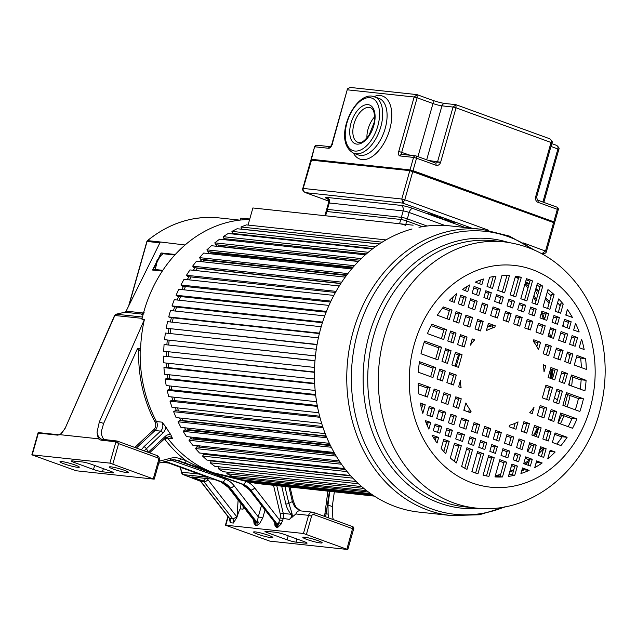 <?xml version="1.0" encoding="UTF-8"?>
<svg xmlns="http://www.w3.org/2000/svg" width="637" height="637" viewBox="0 0 637 637"><rect width="100%" height="100%" fill="white"/><g stroke="black" fill="none" stroke-linecap="round" stroke-linejoin="round"><path stroke-width="0.96" d="M347.46 549.468L269.809 541.124L225.426 525.167L303.459 533.48L347.46 549.468M353.495 528.129L352.667 528.686L313.953 514.616A2.229 1.218 110 0 0 313.484 512.387L312.592 512.18A4.467 3.711 -83.9 0 1 313.324 512.347A2.229 1.218 110 0 1 313.484 512.387L353.065 526.775L346.926 548.959M287.072 539.826A6.696 0.748 -164.2 0 0 296.046 542.143L305.903 543.202A6.696 0.748 -164.2 0 0 307.066 543.106A6.696 0.748 -164.2 0 0 304.327 541.681L284.97 534.642A6.696 0.748 -164.2 0 0 275.988 532.325L266.131 531.266A6.696 0.748 -164.2 0 0 264.968 531.362A6.696 0.748 -164.2 0 0 267.715 532.787L287.072 539.826L288.203 535.821M257.674 534.188A10.041 1.123 -164.2 0 0 267.548 537.031A10.041 1.123 -164.2 0 0 272.883 537.517A10.041 1.123 -164.2 0 0 268.766 535.383A10.041 1.123 -164.2 0 0 258.893 532.532A10.041 1.123 -164.2 0 0 253.558 532.046A10.041 1.123 -164.2 0 0 257.674 534.188M306.97 539.483A10.041 1.123 -164.2 0 0 316.844 542.326A10.041 1.123 -164.2 0 0 322.179 542.812A10.041 1.123 -164.2 0 0 318.062 540.678A10.041 1.123 -164.2 0 0 308.189 537.835A10.041 1.123 -164.2 0 0 302.854 537.349A10.041 1.123 -164.2 0 0 306.97 539.483M185.08 244.99L160.325 241.98L126.118 311.151L143.397 313.006M333.215 519.553A17.852 9.714 110 0 1 332.84 517.897L333.398 519.625M332.84 517.897L332.275 506.558L334.345 491.82M329.775 491.326L327.991 505.006L328.143 514.131A17.852 9.714 -70 0 0 328.732 517.929M238.127 499.989L237.02 516.965C238.779 511.4 239.966 508.708 240.571 508.891L243.039 509.154L243.621 507.068M236.916 517.316L233.389 523.049L230.307 522.714L229.185 518.152A2.229 0.94 -37.8 0 0 229.559 518.335A4.467 3.711 -83.9 0 1 230.307 522.714M292.494 517.037L291.921 513.072L290.87 514.25C292.112 515.843 291.603 517.547 289.341 519.378L295.902 513.971A4.467 3.711 96.1 0 1 299.9 510.818L312.592 512.18A4.467 3.711 -83.9 0 0 308.595 515.341L295.902 513.971M280.981 524.227L282.557 520.74L279.563 519.967L277.39 527.77L280.981 524.227L279.022 522.579A3.344 1.409 -37.8 0 1 276.641 523.391L250.787 490.076A22.319 18.561 96.1 0 0 242.968 484.247L210.56 472.463L245.723 481.238A25.663 21.34 96.1 0 1 254.712 487.95A3.344 1.409 142.2 0 1 250.787 490.076L249.919 489.98L275.781 523.303A4.467 3.711 -83.9 0 1 276.53 527.683L274.977 525.549L274.563 522.189M259.434 523.877L262.755 518L258.272 516.838L257.467 520.883L259.434 523.877L256.807 525.565L257.467 520.883A3.344 1.409 -37.8 0 1 256.058 521.177L230.204 487.862A22.319 18.561 96.1 0 0 222.385 482.034L165.604 461.395M254.028 523.296L254.147 520.533A3.344 1.409 -37.8 0 0 254.259 520.771A3.344 1.409 -37.8 0 0 254.824 521.05L256.058 521.177A4.467 3.711 96.1 0 1 256.807 525.565L255.572 525.429L254.028 523.296L253.614 519.943M233.389 523.049A4.467 3.711 96.1 0 0 232.64 518.661A3.344 1.409 -37.8 0 0 236.566 516.535A7.811 6.497 96.1 0 1 236.868 516.957L237.02 516.965M147.306 240.929A1.115 0.47 50.6 0 1 147.394 240.659A1.115 0.47 50.6 0 1 147.593 240.611L160.325 241.98L159.529 243.581M143.747 313.046L144.225 312.823M143.636 313.245L143.843 313.85L141.143 314.439L142.433 314.145L141.143 314.439L143.07 314.646M249.624 219.526A129.438 107.637 96.1 0 0 143.882 311.644A129.438 107.637 96.1 0 0 141.947 319.217L144.392 319.583A129.438 107.637 96.1 0 0 141.095 340.62A129.438 107.637 96.1 0 0 140.546 350.509A2.229 1.855 96.1 0 0 137.059 349.538L103.624 423.47L101.291 431.695A17.852 9.714 110 0 0 103.242 438.503L104.333 439.641M249.768 219.009L244.369 218.435L243.995 219.733M240.109 220.083L240.651 218.188L244.369 218.435M173.375 310.84A129.438 107.637 -83.9 0 1 174.681 306.843M177.205 300.019A129.438 107.637 -83.9 0 1 178.718 296.356M181.824 289.604A129.438 107.637 -83.9 0 1 183.504 286.292M187.206 279.659A129.438 107.637 -83.9 0 1 188.998 276.729M193.314 270.279A129.438 107.637 -83.9 0 1 195.161 267.739M200.106 261.52A129.438 107.637 -83.9 0 1 201.961 259.386M207.566 253.462A129.438 107.637 -83.9 0 1 209.334 251.75M215.648 246.169A129.438 107.637 -83.9 0 1 217.257 244.871M224.343 239.695A129.438 107.637 -83.9 0 1 225.665 238.819M233.652 234.097A129.438 107.637 -83.9 0 1 234.527 233.636M144.185 450.861L162.945 432.977A8.926 7.421 96.1 0 0 165.875 426.973L162.013 422.156L156.463 421.559L155.062 422.116A5.582 4.642 -83.9 0 1 153.883 429.585L134.813 447.453M165.875 426.973A129.438 107.637 96.1 0 0 170.708 434.53A8.926 7.421 96.1 0 0 165.166 436.449L148.222 452.318A13.393 11.132 96.1 0 0 146.263 448.607A2.229 0.892 46.9 0 0 143.922 446.736L141.303 449.81M166.639 437.093A6.696 5.566 -83.9 0 1 167.635 438.113L172.563 438.646L170.708 434.53M234.4 477.678L213.642 472.797C202.908 468.991 193.767 464.994 186.203 460.79A2.229 1.218 -70 0 1 184.372 462.788L213.642 472.797A129.438 107.637 96.1 0 1 167.635 438.113A2.229 0.932 -37.3 0 0 165.007 439.514A131.668 109.492 96.1 0 0 186.203 460.79L180.605 458.751A24.548 20.416 96.1 0 0 170.318 458.306L159.33 461.204M213.483 460.782L213.284 461.148A129.438 107.637 -83.9 0 1 212.71 460.694M205.496 454.484A129.438 107.637 -83.9 0 1 204.501 453.528M198.33 447.055A129.438 107.637 -83.9 0 1 197.088 445.621M191.809 438.901A129.438 107.637 -83.9 0 1 190.455 437.014M185.964 430.094A129.438 107.637 -83.9 0 1 184.595 427.769M180.828 420.699A129.438 107.637 -83.9 0 1 179.515 417.968M176.433 410.777A129.438 107.637 -83.9 0 1 175.247 407.664M172.802 400.41A129.438 107.637 -83.9 0 1 171.791 396.939M169.968 389.677A129.438 107.637 -83.9 0 1 169.179 385.887M167.945 378.657A129.438 107.637 -83.9 0 1 167.42 374.572M166.751 367.43A129.438 107.637 -83.9 0 1 166.52 363.09M166.392 356.091A129.438 107.637 -83.9 0 1 166.48 351.528M166.87 344.713A129.438 107.637 -83.9 0 1 167.308 340.039M168.184 333.334A129.438 107.637 -83.9 0 1 168.956 328.764M170.366 321.972A129.438 107.637 -83.9 0 1 171.417 317.672M327.872 491.127L324.926 513.661L328.143 514.131M300.465 510.874L298.968 510.141M291.921 513.072L288.88 503.437L284.914 486.509M288.919 486.939L292.383 501.709L294.708 506.845L295.632 507.371M299.947 510.818A8.926 4.857 -70 0 1 298.657 509.823L294.708 506.845M275.303 523.12L276.53 527.683L277.39 527.77A4.467 3.711 96.1 0 0 276.641 523.391L275.781 523.303A3.344 1.409 -37.8 0 1 275.216 523.025L275.526 523.495M274.977 525.549L275.096 522.778A3.344 1.409 -37.8 0 0 275.216 523.025L249.354 489.71A3.344 1.409 142.2 0 0 249.919 489.98A22.319 18.561 -83.9 0 0 242.1 484.152L242.968 484.247A3.344 1.823 -70 0 0 245.723 481.238M236.566 516.535L207.965 479.677A3.344 1.409 142.2 0 1 204.031 481.811A3.344 2.787 96.1 0 0 202.861 480.935L191.864 476.938L214.056 479.319L221.15 481.898A22.319 18.561 -83.9 0 1 228.97 487.735L254.824 521.05A4.467 3.711 -83.9 0 1 255.572 525.429L254.354 520.875M243.039 509.154L243.23 506.558M206.085 476.603L206.595 476.771M169.06 463.123L162.268 462.279M153.883 479.12L76.233 470.775L31.85 454.818L109.883 463.131L153.883 479.12M243.246 479.948A2.229 1.234 -90.1 0 0 243.215 480.33A131.668 109.492 96.1 0 0 245.046 480.314M281.681 486.158L285.854 503.986C286.491 507.068 288.163 510.492 290.87 514.25L283.266 513.43A8.926 7.421 -83.9 0 1 283.131 518.709L282.557 520.74M285.854 503.986A2.229 0.478 -13.2 0 0 288.88 503.437A13.393 11.132 96.1 0 1 292.383 501.709A2.229 0.478 -13.2 0 0 293.323 501.072L295.727 506.861L300.537 510.882M210.783 472.805L178.057 460.909M219.55 475.99A3.344 1.855 -88 0 0 219.415 476.954A130.553 108.561 96.1 0 0 222.353 477.009M170.764 460.081L225.14 479.032A25.663 21.34 96.1 0 1 234.129 485.736A3.344 1.409 142.2 0 1 230.204 487.862L228.97 487.735A3.344 1.409 142.2 0 1 228.404 487.456L220.912 481.843A3.344 1.823 -70 0 0 221.15 481.898L222.385 482.034A3.344 1.823 -70 0 0 225.14 479.032M117.104 441.043L116.921 440.995A1.115 0.932 -83.9 0 1 117.104 441.043L118.617 443.631L112.876 463.903M109.883 463.131L115.926 441.791L118.617 443.631L157.331 457.7A2.229 1.855 -83.9 0 1 158.486 460.471L153.35 478.61M112.335 472.853A6.696 0.748 -164.2 0 0 113.497 472.758A6.696 0.748 -164.2 0 0 110.75 471.332L91.394 464.293A6.696 0.748 -164.2 0 0 82.412 461.976L72.554 460.917A6.696 0.748 -164.2 0 0 71.392 461.013A6.696 0.748 -164.2 0 0 74.139 462.438L93.496 469.477A6.696 0.748 -164.2 0 0 102.469 471.794L112.335 472.853L112.55 472.065M64.098 463.84A10.041 1.123 -164.2 0 0 73.972 466.682A10.041 1.123 -164.2 0 0 79.306 467.168A10.041 1.123 -164.2 0 0 75.19 465.034A10.041 1.123 -164.2 0 0 65.316 462.183A10.041 1.123 -164.2 0 0 59.982 461.698A10.041 1.123 -164.2 0 0 64.098 463.84M113.394 469.135A10.041 1.123 -164.2 0 0 123.267 471.977A10.041 1.123 -164.2 0 0 128.602 472.463A10.041 1.123 -164.2 0 0 124.486 470.329A10.041 1.123 -164.2 0 0 114.612 467.486A10.041 1.123 -164.2 0 0 109.277 467.001A10.041 1.123 -164.2 0 0 113.394 469.135M144.392 319.583L99.34 421.909L97.031 432.197C98.257 440.613 99.181 437.715 98.512 438.821L60.149 434.697L57.481 435.135L38.379 433.08L38.499 432.634L32.24 454.786M142.147 318.357L114.572 315.474L65.022 428.605L60.149 434.697M162.316 271.099L152.569 270.048L155.285 269.531L154.926 266.561L152.569 270.048L155.802 263.575M158.892 257.364L161.089 252.953L160.166 256.042L163.152 253.749L161.089 252.953L175.294 254.482M174.817 254.999L163.152 253.749C161.089 254.848 158.987 257.842 156.853 262.723L155.285 269.531L162.817 270.335M365.327 254.84L219.582 239.178L214.796 242.848L215.76 244.712L359.674 260.175M218.109 244.966L218.794 246.28A127.209 105.782 96.1 0 0 218.539 246.479M358.368 261.504L211.396 245.715L206.882 249.855L207.981 251.599L353.129 267.198M210.521 251.878L211.126 252.841A127.209 105.782 96.1 0 0 210.17 253.749M351.632 268.941L203.697 253.048L199.485 257.635L200.711 259.251L346.839 274.953M203.49 259.554L203.944 260.159A127.209 105.782 96.1 0 0 202.502 261.783M345.238 277.119L196.53 261.138L192.653 266.131L193.998 267.612L340.914 283.401M197.088 267.946L197.295 268.169A127.209 105.782 96.1 0 0 195.543 270.518M339.274 285.965L189.953 269.921L186.45 275.28L187.891 276.609L335.444 292.463M191.14 276.96A127.209 105.782 96.1 0 0 189.316 279.89M333.836 295.417L184.021 279.317L180.908 285.01L182.453 286.18L330.499 302.081M185.55 286.507A127.209 105.782 96.1 0 0 183.846 289.819M328.971 305.41L178.774 289.27L176.075 295.242L177.707 296.245L326.136 312.194M180.693 296.563A127.209 105.782 96.1 0 0 179.156 300.226M324.743 315.872L174.259 299.701L171.998 305.911L173.694 306.739L322.418 322.712M176.6 307.05A127.209 105.782 96.1 0 0 175.279 311.039M321.199 326.717L170.501 310.53L168.694 316.931L170.453 317.568L319.368 333.573M173.296 317.871A127.209 105.782 96.1 0 0 172.229 322.171M318.373 337.873L167.539 321.669L166.193 328.214L317.035 344.681M170.812 328.963A127.209 105.782 96.1 0 0 170.031 333.533M316.294 349.251L165.381 333.04L164.513 339.672L315.426 355.948M169.155 340.23A127.209 105.782 96.1 0 0 168.717 344.912M314.989 360.63L164.059 344.545L163.677 351.226L314.567 367.438M168.335 351.728A127.209 105.782 96.1 0 0 168.256 356.29M314.431 371.992L163.574 356.115L163.677 362.787L314.471 378.991M168.391 363.289A127.209 105.782 96.1 0 0 168.638 367.629M314.63 383.323L165.779 367.326L163.932 367.645L164.521 374.261L315.148 390.441M169.331 374.779A127.209 105.782 96.1 0 0 169.88 378.864M315.578 394.518L166.95 378.545L165.126 379.063L166.193 385.56L316.581 401.724M171.146 386.094A127.209 105.782 96.1 0 0 171.966 389.892M317.242 405.498L168.94 389.565L167.149 390.266L168.694 396.612L318.763 412.736M173.837 397.162A127.209 105.782 96.1 0 0 174.88 400.633M321.645 423.39L171.998 407.314L169.999 401.175L171.735 400.291L319.607 416.184M177.397 407.895A127.209 105.782 96.1 0 0 178.623 411.008M322.633 426.487L175.302 410.658L173.63 411.709L176.083 417.593L325.196 433.622M181.808 418.214A127.209 105.782 96.1 0 0 182.978 420.595L182.596 420.89M326.279 436.329L179.626 420.571L178.034 421.79L180.916 427.379L329.361 443.328M187.063 428.04A127.209 105.782 96.1 0 0 188.026 429.633L187.358 430.246M330.468 445.621L184.674 429.959L183.169 431.337L186.458 436.584L334.059 452.445M193.162 437.301A127.209 105.782 96.1 0 0 193.728 438.081L192.868 439.02M335.126 454.3L190.407 438.75L188.998 440.278L192.669 445.144L339.218 460.893M200.002 445.932L199.07 447.134M340.158 462.295L196.769 446.887L195.479 448.552L199.5 452.995L344.721 468.601M206.412 453.735L205.894 454.523M345.437 469.525L203.729 454.292L202.558 456.084L206.898 460.073L350.43 475.497M350.804 475.919L211.221 460.925L210.178 462.82L214.812 466.332L356.155 481.516M219.16 466.794L218.292 468.713L223.181 471.714L361.657 486.588M227.393 472.168L226.836 473.713L231.932 476.181L366.625 490.657M236.064 476.627L235.73 477.79L241.009 479.709L370.678 493.643M245.078 480.147L244.927 480.903L250.341 482.257L373.37 495.475M254.386 482.695L259.856 483.817L374.357 496.119M413.118 225.187L252.889 207.965L248.048 225.076M385.982 239.902L246.36 224.893L240.993 226.995L241.511 229.113L379.461 243.931M373.019 248.518L232.585 233.429L231.916 231.382L237.123 228.731L379.341 244.011M234.87 234.225L234.687 233.652M372.382 249.003L228.173 233.508L223.165 236.677L223.977 238.636L366.355 253.94M226.191 238.875L226.637 239.942M214.796 242.848L361.29 258.59M218.794 246.28L358.567 261.297M354.443 265.709L206.882 249.855M211.126 252.841L352.412 268.026M347.89 273.584L199.485 257.635M203.944 260.159L346.448 275.471M341.735 282.151L192.653 266.131M197.295 268.169L340.787 283.584M336.065 291.356L186.45 275.28M330.953 301.126L180.908 285.01M326.447 311.405L176.075 295.242M322.609 322.099L171.998 305.911M319.479 333.135L168.694 316.931M317.083 344.426L166.193 328.214M315.434 355.892L164.513 339.672M314.973 360.765L164.059 344.545M314.431 372.327L163.574 356.115M314.662 383.84L163.932 367.645M315.665 395.235L165.126 379.063M317.417 406.406L167.149 390.266M319.893 417.283L169.999 401.175M323.07 427.769L173.63 411.709M326.136 435.979L182.978 420.595M326.885 437.786L178.034 421.79M330.109 444.905L188.026 429.633M331.28 447.254L183.169 431.337M334.497 453.21L193.728 438.081M336.193 456.1L188.998 440.278M341.512 464.238L195.479 448.552M347.117 471.611L202.558 456.084M352.858 478.148L210.178 462.82M358.52 483.778L218.292 468.713M363.838 488.436L226.836 473.713M368.473 492.051L235.73 477.79M372 494.559L244.927 480.903M374.015 495.897L254.346 483.037M382.2 242.171L240.993 226.995M375.344 246.79L231.916 231.382M368.305 252.276L223.165 236.677M551.865 419.488A6.696 5.566 -83.9 0 1 549.588 419.807A6.696 5.566 -83.9 0 1 548.959 419.695M557.271 400.362A6.696 5.566 -83.9 0 0 554.564 398.085L554.421 398.037M434.179 388.984L431.48 398.523L436.966 400.522L439.665 390.975L434.179 388.984M439.809 369.078L437.006 379.007L442.484 381.006L445.295 371.076L439.809 369.078M445.582 348.702L441.99 361.378L447.477 363.369L451.06 350.692L445.582 348.702M450.566 331.065L447.763 340.994L453.241 342.985L456.052 333.055L450.566 331.065M456.092 311.549L453.393 321.096L458.871 323.086L461.578 313.539L456.092 311.549M460.734 295.146L458.29 303.785L463.776 305.776L466.22 297.137L460.734 295.146M462.343 289.477L467.773 291.65L469.668 284.946A100.949 83.941 96.1 0 0 462.343 289.477M435.151 424.003L433.24 430.763L439.849 433.168L441.759 426.408L435.151 424.003M439.148 409.878L436.703 418.517L443.32 420.914L445.765 412.274L439.148 409.878M444.045 392.567L441.345 402.114L447.962 404.511L450.662 394.972L444.045 392.567M449.674 372.669L446.863 382.598L453.48 384.995L456.291 375.074L449.674 372.669M455.447 352.285L451.856 364.961L458.473 367.366L462.056 354.69L455.447 352.285M460.432 334.648L457.621 344.577L464.238 346.982L467.048 337.053L460.432 334.648M465.958 315.132L463.258 324.679L469.867 327.084L472.574 317.537L465.958 315.132M470.6 298.729L468.155 307.368L474.764 309.773L477.209 301.134L470.6 298.729M474.063 286.483L472.152 293.243L478.769 295.64L480.68 288.887L474.063 286.483M475.298 282.135L481.891 284.596L483.483 278.982A100.949 83.941 96.1 0 0 475.298 282.135M446.903 428.279L444.992 435.039L450.447 437.022L452.358 430.262L446.903 428.279M450.9 414.146L448.456 422.785L453.918 424.768L456.363 416.128L450.9 414.146M455.805 396.835L453.098 406.382L458.552 408.365L461.26 398.818L455.805 396.835M477.71 319.408L475.011 328.955L480.465 330.937L483.172 321.39L477.71 319.408M482.352 303.005L479.908 311.644L485.362 313.627L487.807 304.988L482.352 303.005M485.824 290.751L483.905 297.511L489.367 299.494L491.278 292.733L485.824 290.751M489.63 277.302L487.034 286.467L492.489 288.45L495.968 276.147A100.949 83.941 96.1 0 0 489.63 277.302M457.629 432.173L455.718 438.933L462.534 441.409L464.445 434.649L457.629 432.173M461.626 418.047L459.181 426.686L465.997 429.163L468.442 420.524L461.626 418.047M493.078 306.899L490.633 315.538L497.449 318.014L499.894 309.375L493.078 306.899M496.549 294.652L494.631 301.412L501.446 303.889L503.357 297.129L496.549 294.652M501.94 275.59L497.76 290.361L504.576 292.837L509.449 275.614A100.949 83.941 96.1 0 0 501.94 275.59M470.058 436.695L468.147 443.448L473.729 445.478L475.64 438.718L470.058 436.695M474.063 422.562L471.619 431.201L477.193 433.232L479.637 424.592L474.063 422.562M505.507 311.421L503.063 320.061L508.644 322.083L511.089 313.444L505.507 311.421M508.979 299.167L507.068 305.927L512.642 307.958L514.561 301.197L508.979 299.167M515.476 276.211L510.189 294.883L515.771 296.906L521.321 277.31A100.949 83.941 96.1 0 0 515.476 276.211M480.68 440.549L478.761 447.309L484.821 449.507L486.732 442.747L480.68 440.549M484.677 426.416L482.233 435.055L488.284 437.261L490.729 428.621L484.677 426.416M516.121 315.275L513.677 323.915L519.736 326.112L522.181 317.473L516.121 315.275M519.593 303.029L517.682 309.789L523.733 311.987L525.644 305.227L519.593 303.029M526.473 278.711L520.803 298.737L526.863 300.943L532.524 280.909A100.949 83.941 96.1 0 0 529.522 279.739A100.949 83.941 96.1 0 0 526.473 278.711M491.764 444.578L489.853 451.338L495.435 453.369L497.346 446.609L491.764 444.578M495.761 430.453L493.317 439.092L498.898 441.115L501.343 432.475L495.761 430.453M527.213 319.304L524.769 327.944L530.35 329.974L532.795 321.335L527.213 319.304M530.677 307.058L528.766 313.818L534.347 315.841L536.258 309.08L530.677 307.058M537.437 283.17L531.895 302.766L537.477 304.797L542.756 286.124A100.949 83.941 96.1 0 0 537.437 283.17M502.959 448.647L501.048 455.407L507.864 457.884L509.775 451.123L502.959 448.647M506.964 434.522L504.52 443.161L511.328 445.637L513.772 436.998L506.964 434.522M538.408 323.373L535.964 332.012L542.78 334.489L545.224 325.849L538.408 323.373M541.88 311.127L539.969 317.887L546.777 320.363L548.688 313.603L541.88 311.127M547.963 289.612L543.09 306.835L549.906 309.311L554.086 294.541A100.949 83.941 96.1 0 0 547.963 289.612M515.046 453.042L513.135 459.803L518.59 461.785L520.501 455.025L515.046 453.042M519.044 438.909L516.599 447.548L522.053 449.531L524.498 440.892L519.044 438.909M523.94 421.598L521.241 431.145L526.695 433.128L529.395 423.581L523.94 421.598M545.853 344.171L543.154 353.718L548.608 355.701L551.308 346.154L545.853 344.171M550.495 327.768L548.051 336.408L553.505 338.39L555.95 329.751L550.495 327.768M553.959 315.514L552.048 322.274L557.502 324.257L559.413 317.497L553.959 315.514M558.657 298.928L555.177 311.23L560.632 313.213L563.219 304.048A100.949 83.941 96.1 0 0 558.657 298.928M567.36 309.471L565.775 315.084L572.4 317.425A100.949 83.941 96.1 0 0 567.36 309.471M569.263 328.533L571.174 321.773L564.557 319.368L562.646 326.128L569.263 328.533M565.266 342.658L567.71 334.019L561.093 331.614L558.649 340.254L565.266 342.658M560.361 359.969L563.068 350.422L556.451 348.017L553.752 357.564L560.361 359.969M554.731 379.867L557.542 369.938L550.925 367.533L548.123 377.462L554.731 379.867M548.967 400.251L552.55 387.575L545.941 385.17L542.35 397.846L548.967 400.251M543.974 417.888L546.785 407.959L540.168 405.554L537.365 415.483L543.974 417.888M538.456 437.404L541.155 427.857L534.539 425.452L531.839 434.999L538.456 437.404M533.814 453.807L536.258 445.167L529.642 442.763L527.197 451.402L533.814 453.807M530.342 466.053L532.261 459.293L525.644 456.888L523.733 463.648L530.342 466.053M540.638 446.76L538.193 455.399L543.679 457.39L546.124 448.751L540.638 446.76M545.535 429.449L542.835 438.997L548.314 440.987L551.021 431.44L545.535 429.449M551.164 409.551L548.353 419.48L553.84 421.471L556.65 411.542L551.164 409.551M556.937 389.167L553.346 401.843L558.832 403.834L562.415 391.158L556.937 389.167M561.922 371.53L559.111 381.459L564.597 383.45L567.408 373.529L561.922 371.53M567.448 352.014L564.748 361.561L570.226 363.552L572.934 354.005L567.448 352.014M572.09 335.611L569.645 344.251L575.123 346.249L577.568 337.61L572.09 335.611M575.537 323.421L573.642 330.125L579.176 331.933A100.949 83.941 96.1 0 0 575.537 323.421M422.809 413.389L425.229 404.813L420.253 403.006A100.949 83.941 96.1 0 0 422.809 413.389M418.087 383.132A100.949 83.941 96.1 0 0 418.835 393.929L427.427 397.058L430.134 387.511L418.087 383.132M419.48 361.689A100.949 83.941 96.1 0 0 418.318 372.223L432.953 377.542L435.764 367.613L419.48 361.689M424.568 341.066A100.949 83.941 96.1 0 0 420.985 353.742L437.945 359.905L441.529 347.229L424.568 341.066M431.886 324.273A100.949 83.941 96.1 0 0 427.427 333.605L443.71 339.521L446.521 329.592L431.886 324.273M443.448 306.954A100.949 83.941 96.1 0 0 437.293 315.243L449.34 319.623L452.039 310.076L443.448 306.954M581.605 339.147L579.176 347.714L584.161 349.53A100.949 83.941 96.1 0 0 581.605 339.147M586.327 369.404A100.949 83.941 96.1 0 0 585.57 358.607L576.979 355.478L574.279 365.025L586.327 369.404M584.933 390.839A100.949 83.941 96.1 0 0 586.096 380.313L571.461 374.994L568.65 384.923L584.933 390.839M579.837 411.47A100.949 83.941 96.1 0 0 583.428 398.794L566.468 392.631L562.877 405.307L579.837 411.47M572.528 428.263A100.949 83.941 96.1 0 0 576.979 418.931L560.703 413.015L557.893 422.944L572.528 428.263M560.958 445.582A100.949 83.941 96.1 0 0 567.113 437.293L555.066 432.913L552.367 442.46L560.958 445.582M429.282 406.287L426.838 414.926L432.324 416.924L434.768 408.285L429.282 406.287M547.748 458.791A100.949 83.941 96.1 0 0 555.153 452.031L550.169 450.224L547.748 458.791M456.665 293.745A100.949 83.941 96.1 0 0 449.26 300.505L454.237 302.312L456.665 293.745M542.071 463.059L536.641 460.885L534.746 467.59A100.949 83.941 96.1 0 0 542.071 463.059L539.603 462.796L542.119 462.884M529.116 470.401L522.515 467.94L520.931 473.546A100.949 83.941 96.1 0 0 529.116 470.401L526.664 470.074L529.132 470.345M514.784 475.234L517.379 466.069L511.917 464.086L508.437 476.388A100.949 83.941 96.1 0 0 514.784 475.234L512.315 474.971L514.911 465.806L517.379 466.069M502.474 476.946L506.654 462.175L499.838 459.699L494.965 476.922A100.949 83.941 96.1 0 0 502.474 476.946L500.005 476.675L504.186 461.905L506.654 462.175M488.937 476.325L494.216 457.653L488.643 455.622L483.093 475.226A100.949 83.941 96.1 0 0 488.937 476.325M477.941 473.824L483.602 453.799L477.551 451.593L471.882 471.627A100.949 83.941 96.1 0 0 474.891 472.797A100.949 83.941 96.1 0 0 477.941 473.824M466.969 469.365L472.519 449.77L466.937 447.739L461.65 466.403A100.949 83.941 96.1 0 0 466.969 469.365M456.442 462.924L461.315 445.701L454.507 443.225L450.327 457.995A100.949 83.941 96.1 0 0 456.442 462.924M445.757 453.608L449.236 441.306L443.782 439.323L441.186 448.488A100.949 83.941 96.1 0 0 445.757 453.608M437.046 443.065L438.638 437.452L432.005 435.111A100.949 83.941 96.1 0 0 437.046 443.065M428.868 429.115L430.771 422.411L425.237 420.603A100.949 83.941 96.1 0 0 428.868 429.115M545.79 365.67L543.297 364.762A50.212 41.755 -83.9 0 1 544.022 371.912L545.79 365.67L543.401 365.407M532.221 413.612L533.989 407.369A50.212 41.755 -83.9 0 1 529.729 412.704L532.221 413.612M533.774 339.776L533.336 341.313A50.212 41.755 -83.9 0 1 538.504 349.609L540.582 342.252L533.774 339.776M515.97 429.234L518.056 421.877A50.212 41.755 -83.9 0 1 509.592 425.221L509.154 426.758L515.97 429.234M488.436 323.301L486.357 330.659A50.212 41.755 -83.9 0 1 494.814 327.314L495.252 325.778L488.436 323.301M470.639 412.76L471.077 411.223A50.212 41.755 -83.9 0 1 465.91 402.926L463.824 410.284L470.639 412.76M472.192 338.924L470.424 345.166A50.212 41.755 -83.9 0 1 474.684 339.824L472.192 338.924M458.624 386.866L461.116 387.774A50.212 41.755 -83.9 0 1 460.392 380.623L458.624 386.866M412.043 228.978A143.946 119.7 96.1 0 0 320.913 327.737A143.946 119.7 96.1 0 0 419.035 512.108L451.37 515.58A143.946 119.7 -83.9 0 1 353.24 331.208A143.946 119.7 -83.9 0 1 353.416 330.587A143.946 119.7 -83.9 0 1 482.121 229.336L509.345 236.08L534.244 249.983M482.121 229.336L449.794 225.864A143.946 119.7 96.1 0 0 418.995 227.321M536.505 435.318A141.717 117.845 -83.9 0 1 535.94 436.488M531.473 445A141.717 117.845 -83.9 0 1 527.571 451.537M535.311 290.687A141.717 117.845 -83.9 0 1 537.62 295.313M544.938 313.81A141.717 117.845 -83.9 0 1 545.543 315.753M549.46 331.415A141.717 117.845 -83.9 0 1 550.511 337.299M552.446 369.667A141.717 117.845 -83.9 0 1 551.857 378.824M574.861 338.199L571.684 337.045M565.003 334.616L560.687 333.047M553.242 330.34L550.089 329.194M542.517 326.447L538.01 324.806M530.088 321.924L526.807 320.737M519.473 318.07L515.723 316.708M508.382 314.041L505.109 312.847M497.186 309.972L492.672 308.332M485.099 305.577L481.946 304.43M474.501 301.731L470.194 300.162M463.513 297.734L460.328 296.579M523.073 470.361A3.782 3.145 96.1 0 1 523.033 469.7L522.117 469.365M514.664 466.666L511.519 465.52M503.947 462.765L499.432 461.124M491.509 458.25L488.237 457.055M480.895 454.388L477.145 453.026M469.811 450.359L466.531 449.173M458.608 446.29L454.101 444.65M446.529 441.903L443.376 440.756M435.931 438.049L433.128 437.03M523.033 469.7L524.267 469.835A100.949 83.941 -83.9 0 1 521.663 470.958M512.586 474.024A100.949 83.941 -83.9 0 1 508.852 474.923M500.133 476.237A100.949 83.941 -83.9 0 1 495.084 476.5M524.267 469.835L526.664 470.09M438.638 437.452L436.17 437.189L435.254 440.43M449.236 441.306L446.768 441.043L443.806 451.522M461.315 445.701L458.855 445.43L454.348 461.347M472.519 449.77L470.05 449.499L464.763 468.203M483.602 453.799L481.142 453.528L475.616 473.052M494.216 457.653L491.756 457.39L486.509 475.927M536.243 462.287L537.333 462.398A100.949 83.941 -83.9 0 1 535.948 463.346M536.203 462.438A3.782 3.145 96.1 0 0 536.585 462.916M529.554 459.89L525.238 458.322M517.793 455.614L514.64 454.468M507.068 451.721L502.561 450.08M494.638 447.198L491.358 446.011M484.024 443.344L480.274 441.982M472.933 439.315L469.66 438.121M461.737 435.246L457.223 433.606M449.65 430.851L446.497 429.704M439.052 427.005L434.745 425.436M428.064 423.008L425.85 422.204M537.333 462.398L539.65 462.653M430.771 422.411L428.303 422.148L427.3 425.691M441.759 426.408L439.299 426.145L437.547 432.332M452.358 430.262L449.897 429.991L448.145 436.178M464.445 434.649L461.976 434.386L460.233 440.573M475.64 438.718L473.18 438.455L471.428 444.642M486.732 442.747L484.263 442.484L482.512 448.671M497.346 446.609L494.877 446.346L493.134 452.533M509.775 451.123L507.315 450.861L505.563 457.048M520.501 455.025L518.04 454.754L516.288 460.941M532.261 459.293L529.793 459.03L528.041 465.217M549.819 451.458L550.225 451.506A100.949 83.941 -83.9 0 1 549.643 452.087A4.658 3.878 96.1 0 0 549.651 452.079M455.264 366.195A50.212 41.755 96.1 0 1 458.584 355L455.041 353.718M448.352 351.282L445.175 350.127M438.821 347.818L424.099 342.467M453.584 375.663L449.268 374.094M442.588 371.666L439.411 370.511M433.056 368.202L419.257 363.186M458.513 399.558A50.212 41.755 96.1 0 1 458.433 399.367L455.399 398.268M447.954 395.561L443.639 393.992M436.958 391.564L433.773 390.409M427.419 388.1L418.135 384.724M464.062 409.44A50.212 41.755 96.1 0 0 465.042 410.722M543.417 449.34L540.232 448.185M533.551 445.757L529.236 444.188M521.791 441.489L518.637 440.342M511.065 437.587L506.558 435.947M498.636 433.072L495.355 431.878M488.022 429.211L484.271 427.849M476.93 425.182L473.657 423.995M465.735 421.113L461.228 419.472M453.655 416.725L450.502 415.579M443.057 412.872L438.742 411.303M432.061 408.874L428.876 407.72M422.522 405.411L420.603 404.71M561.969 437.086A5.51 4.578 96.1 0 1 561.707 436.998A5.51 4.578 96.1 0 1 560.95 436.632L554.668 434.346M548.314 432.037L545.129 430.875M538.448 428.446L534.132 426.886M526.688 424.178L523.534 423.032M571.755 418.541A4.053 3.368 96.1 0 1 571.086 418.382A4.053 3.368 96.1 0 1 570.816 418.27L560.297 414.448M553.943 412.139L550.758 410.976M544.078 408.548L539.77 406.987M577.265 398.133L577.648 398.205A4.053 3.368 96.1 0 1 577.265 398.133L566.062 394.064M559.708 391.755L556.531 390.6M549.842 388.172L545.535 386.603M580.124 379.676A5.51 4.578 96.1 0 1 580.028 379.668A5.51 4.578 96.1 0 1 579.933 379.652L571.055 376.427M564.701 374.118L561.516 372.964M554.835 370.535L550.527 368.966M581.358 367.597A100.949 83.941 -83.9 0 0 580.641 358.074L576.573 356.911M570.219 354.602L567.041 353.447M560.361 351.019L556.045 349.45M548.6 346.743L545.447 345.596M537.875 342.849L533.368 341.209M487.393 327.012A50.212 41.755 96.1 0 1 491.565 326.017L488.038 324.735M480.457 321.98L477.312 320.833M469.859 318.134L465.551 316.565M458.871 314.137L455.686 312.982M449.332 310.673L442.46 308.173M464.341 337.65L460.025 336.081M453.345 333.653L450.168 332.498M443.814 330.189L431.185 325.595M458.584 355L459.404 355.088M441.529 347.229L439.06 346.966L435.636 359.069M451.06 350.692L448.599 350.43L445.175 362.533M462.056 354.69L459.596 354.419L456.172 366.53M451.179 384.159L453.823 374.803L456.291 375.074M435.764 367.613L433.295 367.342L430.652 376.698M445.295 371.076L442.834 370.806L440.183 380.17M471.077 411.223L468.609 410.953L468.338 411.924M430.134 387.511L427.666 387.24L425.126 396.214M439.665 390.975L437.197 390.712L434.657 399.686M450.662 394.972L448.193 394.701L445.653 403.675M461.26 398.818L458.791 398.555L456.251 407.529M550.225 451.506L555.153 452.031M425.229 404.813L422.769 404.551L421.559 408.835M434.768 408.285L432.3 408.014L430.023 416.088M445.765 412.274L443.296 412.012L441.011 420.078M456.363 416.128L453.894 415.865L451.609 423.931M468.442 420.524L465.981 420.253L463.696 428.327M479.637 424.592L477.177 424.322L474.891 432.396M490.729 428.621L488.268 428.359L485.983 436.425M501.343 432.475L498.882 432.212L496.597 440.278M513.772 436.998L511.312 436.727L509.027 444.801M524.498 440.892L522.037 440.629L519.752 448.695M536.258 445.167L533.79 444.897L531.513 452.971M546.124 448.751L543.656 448.488L541.37 456.554M560.95 436.632L562.184 436.759A100.949 83.941 -83.9 0 1 556.826 444.077M529.395 423.581L526.934 423.318L524.394 432.292M541.155 427.857L538.687 427.594L536.147 436.568M551.021 431.44L548.553 431.177L546.013 440.151M562.184 436.759L567.113 437.293M513.669 428.398L515.11 423.31M570.816 418.27L572.05 418.398A100.949 83.941 -83.9 0 1 568.156 426.671M546.785 407.959L544.324 407.696L541.673 417.052M556.65 411.542L554.182 411.279L551.538 420.635M572.05 418.398L576.979 418.931M529.92 412.776L530.032 412.378M583.428 398.794L578.492 398.268A100.949 83.941 -83.9 0 1 575.291 409.814M552.55 387.575L550.089 387.312L546.665 399.415M562.415 391.158L559.955 390.895L556.531 402.998M579.933 379.652L581.159 379.787A100.949 83.941 -83.9 0 1 580.18 389.119M557.542 369.938L555.082 369.675L552.43 379.031M567.408 373.529L564.939 373.258L562.296 382.614M580.028 379.668L586.096 380.313M540.582 342.252L538.122 341.989L536.84 346.504M551.308 346.154L548.847 345.883L546.307 354.857M563.068 350.422L560.6 350.159L558.06 359.133M572.934 354.005L570.465 353.742L567.925 362.716M580.641 358.074L585.57 358.607M466.22 297.137L463.752 296.874L461.467 304.94M477.209 301.134L474.748 300.871L472.463 308.937M487.807 304.988L485.346 304.717L483.061 312.791M499.894 309.375L497.425 309.112L495.148 317.178M511.089 313.444L508.629 313.181L506.343 321.247M522.181 317.473L519.712 317.21L517.435 325.276M532.795 321.335L530.326 321.072L528.049 329.138M545.224 325.849L542.764 325.587L540.479 333.653M555.95 329.751L553.489 329.48L551.204 337.554M567.71 334.019L565.242 333.756L562.957 341.822M577.568 337.61L575.107 337.339L572.822 345.405M451.936 301.476L453.305 296.627M491.565 326.017L492.616 326.128M495.252 325.778L492.783 325.515L492.353 327.052L494.814 327.314M483.172 321.39L480.704 321.12L478.164 330.093M472.574 317.537L470.106 317.274L467.566 326.248M461.578 313.539L459.11 313.277L456.57 322.25M452.039 310.076L449.579 309.813L447.039 318.787M472.017 339.537L474.684 339.824M461.936 346.146L464.58 336.79L467.048 337.053M446.521 329.592L444.053 329.329L441.409 338.685M456.052 333.055L453.592 332.793L450.94 342.149M515.373 276.554A100.949 83.941 -83.9 0 1 518.757 277.374M526.162 279.802A100.949 83.941 -83.9 0 1 529.857 281.363M536.911 285.05A100.949 83.941 -83.9 0 1 539.977 286.961M547.199 292.327A100.949 83.941 -83.9 0 1 551.172 295.863M557.59 302.679A100.949 83.941 -83.9 0 1 560.17 305.871M565.982 314.352A100.949 83.941 -83.9 0 1 566.596 315.379M568.467 322.362L564.151 320.801M556.706 318.094L553.553 316.947M545.981 314.192L541.474 312.552M533.551 309.678L530.279 308.483M522.937 305.816L519.187 304.454M511.853 301.787L508.573 300.6M500.65 297.718L496.143 296.078M488.571 293.331L485.418 292.184M477.973 289.477L473.657 287.908M480.68 288.887L478.212 288.617L476.46 294.804M491.278 292.733L488.81 292.471L487.058 298.657M503.357 297.129L500.897 296.866L499.145 303.053M514.561 301.197L512.092 300.935L510.341 307.122M525.644 305.227L523.184 304.964L521.432 311.151M536.258 309.08L533.798 308.818L532.046 315.004M548.688 313.603L546.227 313.34L544.476 319.527M559.413 317.497L556.953 317.234L555.201 323.421M571.174 321.773L568.706 321.51L566.962 327.697M579.176 331.933L578.396 331.853M465.464 290.814L466.634 286.69M521.321 277.31L518.852 277.047L513.47 296.07M532.524 280.909L530.064 280.646L524.554 300.099M542.756 286.124L540.295 285.862L535.168 303.96M554.086 294.541L551.618 294.278L547.605 308.475M563.219 304.048L560.759 303.785L558.331 312.377M479.589 283.76L480.664 279.946M490.187 287.613L493.317 276.562M502.267 292.001L506.933 275.518M537.349 200.042A2.229 1.21 110 0 1 537.509 200.082L536.545 197.175L535.669 196.753L551.061 142.346C551.467 140.403 550.854 139.169 549.237 138.627L549.596 138.723C551.953 140.514 552.741 141.876 551.976 142.823L456.036 107.812L455.973 104.731L455.551 104.619L456.092 104.739L453.042 107.04L441.951 105.846A6.696 0.748 15.8 0 1 432.977 103.528L417.131 97.772L417.076 94.698L416.646 94.579L351.075 87.532C348.383 87.962 347.085 88.75 347.197 89.881L331.734 144.567L330.515 146.693M440.549 162.515L437.436 161.965A2.229 1.855 96.1 0 0 437.643 161.456L453.042 107.04L456.036 107.812L440.549 162.515A4.467 3.711 96.1 0 1 435.907 165.214L416.55 158.183L413.023 170.668L553.8 221.827L557.335 209.342L537.978 202.311A4.459 3.711 96.1 0 1 535.669 196.753M542.891 202.04L557.916 148.939C558.323 146.996 557.709 145.762 556.093 145.22L556.451 145.316C558.8 147.107 559.597 148.469 558.832 149.408L550.965 146.406M416.646 94.579L417.195 94.706L414.146 96.999L347.587 89.849C348.343 87.954 349.729 87.229 351.751 87.675M435.907 165.214A2.229 1.218 -70 0 0 435.437 162.984L416.08 155.954A2.229 2.229 0 0 0 415.555 155.826A2.229 1.855 -83.9 0 1 415.921 155.914A2.229 1.218 110 0 1 416.08 155.954A2.229 1.218 110 0 1 416.55 158.183L413.556 157.411A2.229 1.855 -83.9 0 1 415.555 155.826L402.003 154.377A2.229 1.855 96.1 0 0 400.004 155.954A4.459 2.429 -70 0 1 398.746 151.407L410.148 155.253M328.517 148.27A2.229 1.855 -83.9 0 1 330.324 146.685L316.955 145.236A2.229 1.855 96.1 0 0 314.957 146.813L328.517 148.27A4.467 2.429 -70 0 0 332.1 144.551L331.718 144.567M366.944 137.982A18.409 10.017 110 0 1 374.62 116.858M305.179 192.557C302.87 190.853 302.073 189.484 302.798 188.456L303.18 188.425C302.798 190.399 303.586 191.801 305.537 192.653L328.549 201.053M430.182 213.785L432.642 214.82L426.663 213.331L430.628 214.773L427.937 213.69L432.642 214.677M430.158 213.873L432.674 214.565M432.634 215.258L437.667 216.763L434.211 215.41M432.587 215.402L436.456 216.604M437.643 217.129L440.302 218.284L436.345 216.851L442.317 218.196M437.619 217.209L442.349 218.085M446.203 219.486L441.847 218.849L446.203 219.486M444.507 219.574L449.547 221.079L446.091 219.725M444.467 219.717L448.337 220.92M449.523 221.445L452.182 222.608L448.225 221.166L454.197 222.512M449.499 221.525L454.229 222.401M472.073 228.253L402.903 203.115L401.788 199.023L409.814 170.644L310.824 160.078L311.612 159.728L303.18 188.425L401.788 199.023L404.774 199.795L402.903 203.115L305.537 192.653L328.541 201.013M541.769 253.693L542.597 253.781L541.928 253.637L545.559 250.954L553.593 222.576L409.814 170.644L410.212 170.326L412.808 171.409L404.774 199.795L488.507 230.22M422.403 226.692L406.756 221.007A4.467 0.494 -164.2 0 0 400.769 219.462L326.821 211.516A4.467 0.494 -164.2 0 0 326.04 211.58L324.878 215.704M324.838 215.847A4.467 0.494 15.8 0 1 325.611 215.784L399.558 223.73A4.467 0.494 15.8 0 1 405.546 225.275M436.488 216.5L433.407 215.656L434.179 215.521M448.368 220.816L445.287 219.98L446.059 219.837M313.953 514.616A2.229 1.855 -83.9 0 0 311.589 516.113L306.453 534.252M159.935 242.816L146.876 241.455L147.394 240.659C169.267 223.046 193.099 215.457 218.873 217.886A127.209 105.782 96.1 0 0 147.593 240.611A1.561 1.298 96.1 0 0 147.067 241.439L129.287 304.279M327.991 505.006L332.275 506.558M311.589 516.113L308.595 515.341L303.459 533.48M228.165 516.838L225.817 525.135M289.341 519.378L280.137 517.937A6.696 5.566 -83.9 0 0 280.24 513.979A2.229 0.478 166.8 0 1 283.266 513.43L276.753 485.633M265.04 509.918L262.755 518M240.961 503.636L240.571 508.891M229.559 518.335L232.64 518.661L204.031 481.811L200.95 481.476L229.559 518.335M159.672 243.294L126.118 311.151A2.229 1.855 -83.9 0 1 124.812 312.249L116.213 314.208L142.465 317.035M142.362 314.137L124.812 312.249A1.561 0.836 -102.8 0 0 124.661 312.257A1.561 0.836 -102.8 0 0 124.518 312.321M138.739 348.312A2.229 1.855 -83.9 0 1 140.18 350.469L140.546 350.509M103.369 424.051L136.891 349.928A1.115 0.932 -83.9 0 1 138.635 350.422L140.18 350.469A129.438 107.637 96.1 0 0 156.463 421.559A6.696 5.566 -83.9 0 1 155.054 430.516L136.374 448.018M329.409 491.286L325.642 516.806M324.185 516.273L324.926 513.661M254.712 487.95L279.563 519.967L280.137 517.929M273.52 485.283L280.24 513.979M234.129 485.736L258.272 516.838L261.512 505.372M207.965 479.677A6.696 5.566 96.1 0 0 206.778 478.538M199.477 480.489A2.229 1.218 -70 0 0 199.62 480.561A2.229 1.218 -70 0 0 199.779 480.601L202.861 480.935A3.344 1.823 -70 0 0 205.464 478.395M162.451 462.231L168.335 462.86L207.925 477.248L183.273 474.605L199.779 480.601A3.344 2.787 -83.9 0 1 200.95 481.476A2.229 0.94 142.2 0 1 200.575 481.293L229.185 518.152M180.271 467.224L181.441 472.168A3.344 2.787 96.1 0 0 183.273 474.605A2.229 1.218 110 0 1 183.114 474.565A2.229 1.218 110 0 1 182.867 474.414M180.645 467.359L181.441 472.168L199.102 474.071M169.418 460.352A2.229 1.178 -104.8 0 0 169.649 460.328A2.229 1.178 -104.8 0 0 170.318 458.306M164.426 438.909A4.467 3.711 -83.9 0 1 165.007 439.514M180.605 458.751A2.229 1.218 110 0 1 178.766 460.758L242.1 484.152A3.344 1.823 -70 0 1 241.861 484.096L249.354 489.71M184.372 462.788L178.766 460.758A22.319 18.561 96.1 0 0 175.111 459.906A22.319 18.561 96.1 0 0 169.856 460.24M241.646 483.985A3.344 1.823 -70 0 0 241.861 484.096L177.054 460.543A3.344 1.823 110 0 1 176.855 460.447M174.379 459.842A22.319 18.561 -83.9 0 1 177.293 460.599A3.344 1.823 110 0 1 177.054 460.543L173.638 459.747M220.697 481.731A3.344 1.823 -70 0 0 220.912 481.843L213.928 479.311M143.922 446.736L160.604 431.114L155.054 430.516A1.115 0.446 46.9 0 1 153.883 429.585M138.635 350.422A130.553 108.561 96.1 0 0 155.062 422.116M102.931 439.522A1.115 0.932 96.1 0 0 101.753 440.263L115.926 441.791A1.115 0.932 -83.9 0 1 116.913 440.995L101.665 439.227A17.852 9.714 -70 0 0 102.605 439.474M157.331 457.7A2.229 1.218 -70 0 0 156.861 455.471A2.229 1.218 -70 0 0 156.702 455.431M154.265 479.088L159.401 460.949L158.486 460.471M115.83 314.352A1.561 0.836 77.2 0 1 116.053 314.224A1.561 0.836 77.2 0 1 116.213 314.208A2.229 1.855 96.1 0 0 114.859 315.426L65.022 428.605M98.512 438.821A18.967 10.319 -70 0 0 101.753 440.263M97.031 432.197A17.852 9.714 -70 0 0 101.665 439.227M99.34 421.909L103.624 423.47M162.945 432.977A2.229 0.892 -133.1 0 0 160.604 431.114A6.696 5.566 96.1 0 0 162.013 422.156M149.576 452.819L165.461 437.945A2.229 0.892 -133.1 0 0 165.166 436.449M172.563 438.646A6.696 5.566 96.1 0 0 169.092 436.592L165.461 437.945M57.481 435.135A1.561 1.298 -83.9 0 1 58.453 434.752M74.505 461.132L74.139 462.438M93.496 469.477L94.626 465.472M103.361 468.641L102.469 471.794M296.938 538.99L296.046 542.143M305.903 543.202L306.126 542.413M268.081 531.481L267.715 532.787M524.944 284.118A124.979 103.927 -83.9 0 1 527.922 288.195M533.519 297.033A124.979 103.927 -83.9 0 1 535.9 301.397M541.291 313.205A124.979 103.927 -83.9 0 1 543.488 319.161M550.997 369.142A124.979 103.927 -83.9 0 1 550.479 378.322M549.333 387.981A124.979 103.927 -83.9 0 1 548.481 392.989M537.262 428.016A124.979 103.927 -83.9 0 1 533.432 435.581M516.679 459.548A124.979 103.927 -83.9 0 1 515.636 460.71M589.934 408.962A111.523 92.731 96.1 0 0 590.141 408.221A111.523 92.731 -83.9 0 0 532.683 269.746A111.523 92.731 -83.9 0 0 414.48 343.574A111.523 92.731 96.1 0 0 414.265 344.306A111.523 92.731 -83.9 0 0 471.722 482.79A111.523 92.731 -83.9 0 0 589.934 408.962M475.584 508.015A133.834 111.292 -83.9 0 1 384.342 336.591A133.834 111.292 -83.9 0 1 384.597 335.707A133.834 111.292 -83.9 0 1 504.178 241.869L493.595 240.738A133.834 111.292 96.1 0 0 373.768 335.452A133.834 111.292 96.1 0 0 373.593 336.057A133.834 111.292 96.1 0 0 465.002 506.877L475.584 508.015C529.857 514.823 583.811 471.651 599.29 412.975C606.711 386.157 607.093 359.451 600.444 332.848C596.009 315.665 588.803 300.218 578.81 286.491C559.445 260.605 534.57 245.731 504.178 241.869M479.693 508.366A135.498 112.669 -83.9 0 1 369.054 335.245A135.498 112.669 -83.9 0 1 369.229 334.632A135.498 112.669 -83.9 0 1 508.27 242.394M532.428 249.194A142.29 118.323 96.1 0 0 357.954 331.415A142.29 118.323 96.1 0 0 357.779 332.028A142.29 118.323 96.1 0 0 384.724 475.505A142.29 118.323 96.1 0 0 504.735 506.861M515.245 277.007A102.207 84.992 -83.9 0 1 515.803 277.214A102.207 84.992 -83.9 0 1 518.502 278.289M525.613 281.745A102.207 84.992 -83.9 0 1 529.156 283.831M535.908 288.569A102.207 84.992 -83.9 0 1 538.846 290.974M545.71 297.575A102.207 84.992 -83.9 0 1 549.468 301.89M555.48 310.147A102.207 84.992 -83.9 0 1 556.467 311.7M563.14 324.376A102.207 84.992 -83.9 0 1 564.119 326.662M572.464 376.937A102.207 84.992 -83.9 0 1 571.652 386.022M570.075 395.521A102.207 84.992 -83.9 0 1 567.153 406.86M563.984 415.786A102.207 84.992 -83.9 0 1 560.393 423.852M543.09 449.228A102.207 84.992 -83.9 0 1 538.671 453.695M529.044 461.666A102.207 84.992 -83.9 0 1 525.286 464.214M513.597 470.464A102.207 84.992 -83.9 0 1 509.672 472.041M500.539 474.788A102.207 84.992 -83.9 0 1 495.275 475.823M428.534 160.476L440.637 162.228M435.501 163.008A2.229 1.855 96.1 0 0 437.436 161.965M316.955 145.236A2.229 2.229 0 0 0 314.574 146.844L311.429 159.298L410.029 169.896L412.744 170.963L410.029 169.896L413.556 157.411L400.004 155.954M554.031 222.576L554.716 222.305L553.8 221.827L554.509 223.054L553.497 222.13L412.744 170.963M412.744 170.979L554.301 222.504M554.716 222.305L558.251 209.82L557.335 209.342A2.229 1.218 -70 0 0 556.865 207.113A2.229 1.218 -70 0 0 556.706 207.081M558.251 209.82A2.229 2.229 0 0 0 556.865 207.113L537.509 200.082A2.229 1.21 110 0 1 537.978 202.311M347.197 89.881L332.188 144.265L332.713 144.774M398.746 151.407L414.146 96.999L417.139 97.772M353.439 153.159A33.474 18.218 -70 0 0 361.88 159.553A33.474 18.218 110 0 0 362.166 159.584A33.474 18.218 -70 0 0 389.629 129.773A33.474 18.218 -70 0 0 380.528 95.59A33.474 18.218 110 0 0 380.241 95.558A33.474 18.218 -70 0 0 374.015 96.545M417.131 97.772L401.74 152.195A2.229 1.218 110 0 0 402.13 154.385M417.952 156.63L432.977 103.528A3.344 1.823 -70 0 0 432.268 100.184A3.344 1.823 -70 0 0 432.029 100.128M417.195 94.706L432.268 100.184C437.237 101.896 441.465 102.995 444.944 103.481A3.344 2.787 96.1 0 0 441.951 105.846L426.679 159.807M311.182 159.744L311.429 159.298L410.204 170.31M311.286 159.72L410.14 170.326M370.455 107.709A18.409 10.017 -70 0 0 369.149 107.406A18.409 10.017 -70 0 0 368.783 107.382A18.409 10.017 -70 0 0 354.252 123.06A18.409 10.017 -70 0 0 357.875 142.314L358.814 142.537C361.458 141.852 361.752 144.097 369.006 135.283L374.118 122.638C375.137 113.999 373.919 109.023 370.455 107.709M356.816 144.113A20.647 11.235 -70 0 0 373.808 125.6A20.647 11.235 -70 0 0 367.987 104.635A20.647 11.235 -70 0 0 351.003 123.148A20.647 11.235 -70 0 0 356.816 144.113M369.954 97.7A27.893 15.177 110 0 1 377.813 126.03A27.893 15.177 110 0 1 354.857 151.049A27.893 15.177 110 0 1 346.998 122.718A27.893 15.177 110 0 1 369.954 97.7M372.565 96.235A30.13 16.395 110 0 1 374.452 96.697A30.13 16.395 110 0 1 380.225 128.714A30.13 16.395 110 0 1 356.011 153.82A30.13 16.395 110 0 1 355.757 153.788A30.13 16.395 110 0 1 353.877 153.326C331.877 141.9 353.368 93.384 371.952 96.115L378.856 98.297A30.13 16.395 -70 0 1 384.621 130.314A30.13 16.395 -70 0 1 360.415 155.42A30.13 16.395 -70 0 1 360.16 155.388A30.13 16.395 -70 0 1 358.273 154.926L353.877 153.326M523.542 242.952L546.474 251.44M541.609 253.606L541.147 253.359M327.307 198.784A8.926 0.995 -164.2 0 1 326.924 197.43L400.872 205.377A8.926 0.995 -164.2 0 1 412.84 208.466L465.297 227.528M444.913 225.458L409.169 212.463L407.354 218.873L427.037 226.024M412.84 208.466A4.467 2.429 -70 0 0 409.169 212.463A4.467 0.494 -164.2 0 0 403.181 210.927L329.233 202.98L327.418 209.382A2.229 1.855 96.1 0 0 327.84 211.619M327.115 211.548L326.646 209.446A4.467 0.494 15.8 0 1 327.418 209.382L401.374 217.328A4.467 0.494 15.8 0 1 407.354 218.873A2.229 1.218 110 0 1 406.04 220.76M326.821 211.516L325.611 215.784M399.558 223.73L400.769 219.462M406.756 221.007L405.793 224.399M326.924 197.43A4.467 3.711 -83.9 0 1 329.233 202.98A4.467 0.494 -164.2 0 0 328.461 203.044C328.286 199.723 327.8 198.226 326.996 198.545L329.345 199.532M401.843 219.63A2.229 1.855 -83.9 0 1 401.374 217.328L403.181 210.927A4.467 3.711 96.1 0 0 400.872 205.377M347.842 549.436L353.83 528.272L353.065 526.775M218.873 217.886L239.759 220.123M143.683 312.361L141.892 314.272M234.384 477.678L235.849 477.83M228.404 487.456L254.577 521.257M181.059 472.017L183.114 474.565L200.575 481.293M207.232 477.017L168.327 462.932M158.764 463.203L169.649 460.328L175.111 459.906M290.042 487.058L293.323 501.064M159.401 460.949C159.935 458.401 159.091 456.57 156.861 455.471L117.272 441.083M31.85 454.818L38.101 432.73M64.743 428.661C62.299 432.881 60.204 434.912 58.469 434.752L38.339 432.587M125.831 311.214L124.661 312.257L116.061 314.216L114.572 315.474M160.277 255.827L156.981 260.573L154.815 266.792M128.849 305.163L146.876 241.455M227.887 516.48L225.426 525.167M551.451 378.673L551.984 369.5M549.317 336.869L548.728 334.011M544.611 319.033L542.382 312.886M536.37 299.716L533.981 295.385M528.384 286.586L525.398 282.51M511.009 467.295L512.459 465.862M528.909 445.343L529.57 444.315M534.467 435.955L538.257 428.382M549.588 419.807L549.126 419.759M451.37 515.58L479.398 514.768L506.678 506.479M495.323 475.632L500.626 474.477M509.847 471.412L513.82 469.66M524.108 463.792L529.49 459.866M539.539 450.654L541.402 448.615M558.219 423.064L561.699 414.958M564.772 405.992L567.599 394.622M569.12 385.098L569.438 382.128M569.39 357.54L569 354.156M564.884 335.022L564.724 334.513M549.03 303.419L545.352 298.857M538.591 291.865L535.701 289.325M529.021 284.333L525.501 282.135M518.438 278.496L515.206 277.159M456.092 104.739L549.596 138.723M558.832 149.408L543.847 202.383M551.753 143.612L556.451 145.316M444.944 103.481L455.551 104.619M311.039 159.33L314.574 146.844M536.577 197.239L551.976 142.823M302.798 188.456L310.824 160.078M553.497 222.13L412.712 170.963L311.612 159.728M554.509 223.054L546.474 251.432C546.275 252.841 544.985 253.622 542.597 253.781M326.646 209.446L328.461 203.044"/></g></svg>
